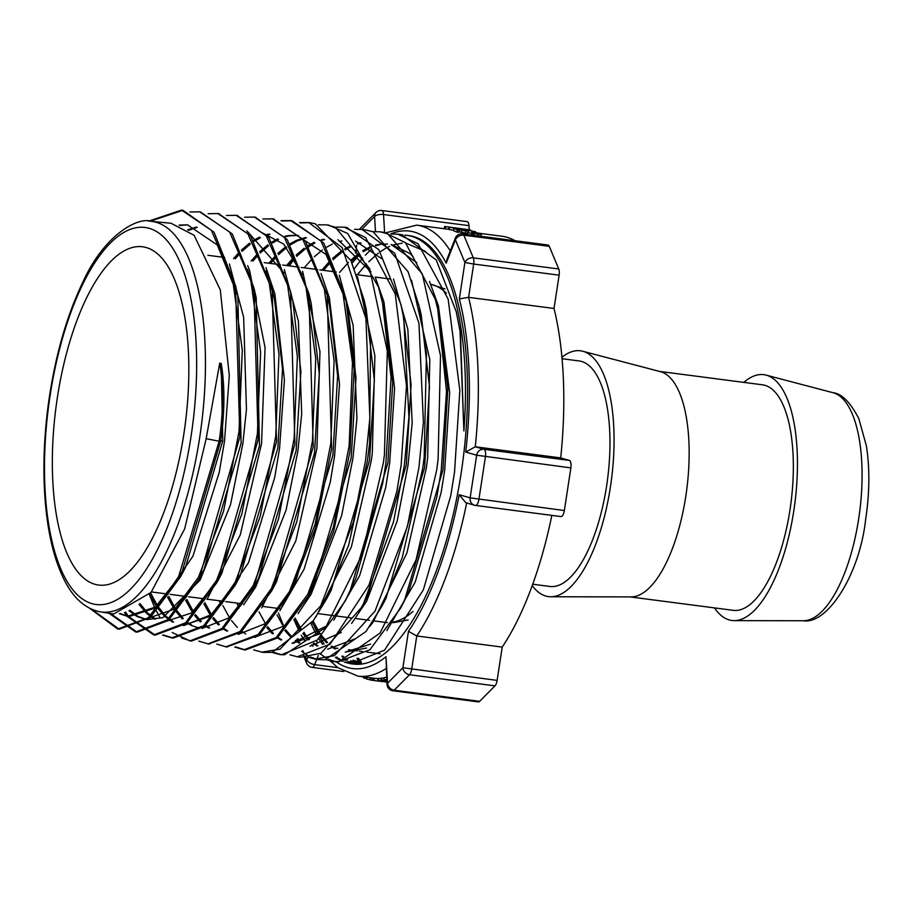 <?xml version="1.0" encoding="UTF-8"?>
<svg xmlns="http://www.w3.org/2000/svg" width="912" height="912" viewBox="0 0 912 912"><rect width="100%" height="100%" fill="white"/><g stroke="black" fill="none" stroke-linecap="round" stroke-linejoin="round"><path stroke-width="1.37" d="M743.839 382.39A123.941 47.356 97.4 0 1 766.126 375.117A123.941 47.356 97.4 0 1 793.793 510.868A123.941 47.356 97.4 0 1 734.171 620.627A123.941 47.356 97.4 0 1 714.484 607.894M475.654 505.453L560.789 516.534A6.817 2.611 -82.6 0 0 560.948 516.568A6.817 2.611 -82.6 0 0 564.357 510.538L470.136 497.861A6.817 6.293 106.1 0 0 475.357 505.408A6.817 2.611 -82.6 0 0 475.505 505.442L475.505 505.442A6.817 2.611 -82.6 0 0 478.914 499.411L485.435 456.764A6.817 2.611 -82.6 0 0 483.941 449.297A6.817 6.293 106.1 0 0 476.657 455.213L570.878 467.89A6.817 2.611 -82.6 0 0 569.384 460.423L483.941 449.297L475.266 446.789L560.709 457.915L569.384 460.423M551.851 515.383A227.407 86.902 97.4 0 1 502.216 647.098L497.12 680.398L402.899 667.732A6.817 5.632 44.7 0 0 409.522 674.743A6.817 2.611 -82.6 0 0 411.677 669.271L416.773 635.972L502.216 647.098M494.965 685.858L479.644 701.339L394.201 690.213A6.817 5.632 -135.3 0 1 387.577 683.202A6.817 2.827 176.6 0 0 387.019 684.422A6.817 6.817 0 0 0 392.947 690.783A6.817 2.611 -82.6 0 0 394.201 690.213L409.522 674.743L494.965 685.858A6.817 2.611 -82.6 0 0 497.12 680.398M392.947 690.783L478.39 701.898A6.817 2.611 -82.6 0 0 479.644 701.339M384.613 232.446L383.542 214.537L468.985 225.663A6.817 2.611 -82.6 0 0 467.149 221.627L381.718 210.501A6.817 6.817 0 0 0 375.983 212.473A6.817 5.632 44.7 0 0 374.581 216.452A6.817 2.827 -3.4 0 1 383.542 214.537A6.817 2.611 -82.6 0 0 381.718 210.501M468.985 225.663L469.224 229.824M478.925 233.244L502.124 236.265A227.407 86.902 97.4 0 1 515.166 240.745M549.275 246.32L558.748 268.972L473.317 257.845A6.817 5.267 157.3 0 0 464.903 262.496L473.681 264.047A6.817 2.611 -82.6 0 0 473.317 257.845L463.832 235.193L549.275 246.32A6.817 2.611 -82.6 0 0 547.998 245.02L462.555 233.894A6.817 6.817 0 0 0 455.327 238.157A6.817 3.466 21.5 0 0 455.419 239.845A6.817 5.267 -22.7 0 1 463.832 235.193A6.817 2.611 -82.6 0 0 462.555 233.894M559.124 275.162L554.029 308.473L468.586 297.346L473.681 264.047L559.124 275.162A6.817 2.611 -82.6 0 0 558.748 268.972M554.029 308.473A227.407 86.902 97.4 0 1 560.709 457.915M570.878 467.89L564.357 510.538M562.077 358.724L579.143 360.947A113.704 43.445 97.4 0 1 606.617 485.902A113.704 43.445 97.4 0 1 549.788 586.45L532.722 584.227M296.845 639.449A6.817 6.817 0 0 0 297.209 640.612A6.817 5.267 -22.7 0 1 296.913 639.392M312.109 667.39A6.817 2.611 -82.6 0 0 314.663 664.62A6.817 3.466 -158.5 0 1 306.74 659.809A6.817 5.267 157.3 0 0 306.694 663.263A6.817 6.817 0 0 0 312.109 667.39L343.835 671.517M387.019 684.422L385.993 656.72A220.59 84.292 97.4 0 1 336.311 661.861M316.544 640.76L317.342 642.641M359.75 229.265A6.817 5.632 -135.3 0 1 360.673 227.943L360.673 227.943A6.817 6.817 0 0 0 359.659 229.254M560.948 516.568L475.505 505.442A6.817 6.817 0 0 1 474.491 505.237L465.793 502.717L459.203 494.703A220.59 84.292 97.4 0 1 408.462 631.332L416.773 635.972A227.407 86.902 -82.6 0 0 466.67 502.968M390.792 233.917A220.59 84.292 97.4 0 1 446.207 263.203L446.983 259.293L455.327 238.157M468.586 297.346L459.34 298.897A220.59 84.292 97.4 0 1 465.724 452.056L475.266 446.789A227.407 86.902 -82.6 0 0 468.586 297.346M356.9 658.487A227.407 86.902 -82.6 0 0 359.02 661.348L353.753 660.664A227.407 86.902 97.4 0 1 353.275 660.037M347.54 659.855L346.15 659.672M343.756 656.412L341.852 656.161A227.407 86.902 -82.6 0 0 344.782 660.106L346.184 660.288M350.721 660.881L361.448 662.283A227.407 86.902 97.4 0 1 358.621 658.475L357.287 658.293M386.711 679.292A229.687 87.769 97.4 0 1 383.77 679.976L384.123 677.684A227.407 86.902 -82.6 0 0 386.585 677.126M386.859 681.697L378.4 680.603A229.687 87.769 97.4 0 1 377.762 680.626L378.115 678.357A227.407 86.902 -82.6 0 0 378.754 678.346L381.216 678.665M370.363 677.764L370.044 679.907A229.687 87.769 97.4 0 0 370.774 680.056L380.429 681.355A229.687 87.769 97.4 0 1 379.78 681.275L381.683 681.526A229.687 87.769 -82.6 0 0 382.333 681.606L373.909 680.489A229.687 87.769 97.4 0 1 373.282 680.432L373.624 678.175A227.407 86.902 -82.6 0 0 374.251 678.243L378.058 678.733M386.813 681.002L381.604 680.329A229.687 87.769 97.4 0 1 380.954 680.409L381.296 678.129A227.407 86.902 -82.6 0 0 381.946 678.049L384.032 678.323M346.332 661.998L353.685 663.982M355.612 663.982L349.456 662.329L359.385 663.617M361.22 663.286L348.031 661.565M334.385 647.862L337.93 648.318M348.544 649.709L357.436 650.86M359.294 651.1L362.395 651.51M367.023 652.114L380.224 653.824M404.848 235.125A216.041 82.547 97.4 0 1 406.889 235.33L408.964 235.604A216.041 82.547 97.4 0 1 461.176 473.009A216.041 82.547 97.4 0 1 353.195 664.061L350.835 663.754L384.568 650.153L423.328 589.893L450.733 495.752L454.529 472.142L459.842 390.359L448.134 299.045L418.084 243.743L397.712 234.156L390.895 233.951M352.021 663.89A216.041 82.547 97.4 0 1 345.386 662.021M343.174 661.052A216.041 82.547 97.4 0 1 336.528 656.971M324.17 643.94A216.041 82.547 97.4 0 1 319.952 637.42M318.003 633.954A216.041 82.547 97.4 0 1 314.549 626.966M110.284 613.48L113.795 613.936L151.061 592.424L184.657 528.926L206.169 438.695L219.724 363.136L221.194 363.443L222.767 440.884L185.444 567.538L180.633 576.646L150.286 617.504L119.21 629.212L91.553 609.205M224.523 441.123L229.3 375.721L220.305 289.868L194.108 235.285L171.023 223.258L151.107 221.331C138.533 216.646 104.458 234.236 82.969 281.922C66.519 316.145 55.016 356.626 48.45 403.4C43.605 439.459 42.647 473.567 45.6 505.715C48.461 535.777 54.572 560.287 63.92 579.245C73.063 597.919 85.181 608.783 100.274 611.838A196.912 75.24 -82.6 0 0 199.648 437.828A196.912 75.24 -82.6 0 0 151.107 221.331M183.061 571.927L155.405 607.039L127.372 616.307L119.415 613.685M179.06 225.127L187.473 224.842L217.261 244.929L237.85 295.648L241.11 443.312L203.752 570.228L174.899 608.885L145.418 619.259L137.37 616.637M242.866 443.54L246.445 409.351L243.652 317.262L229.425 264.001M187.849 224.876L179.915 225.458M120.27 613.548L128.478 616.466L125.617 612.112M127.372 616.295L129.105 616.58L157.024 607.438L192.945 556.183L219.256 472.222L224.5 441.294M136.583 616.227L128.968 610.721M187.724 229.79L196.376 227.042M247.46 269.257L255.086 293.117M253.889 287.725L256.215 297.757L259.464 445.74L221.844 573.306L217.022 582.426L186.458 623.477L155.165 635.117L128.501 616.478M207.013 599.355L240.221 535.002L261.562 443.528L265.05 347.54L249.5 270.1L247.642 265.631M197.231 227.396L188.522 230.371M129.903 610.265L137.518 616.056M138.316 616.489L146.399 619.396M147.151 619.533L162.849 617.663L200.127 580.066L230.542 504.587L242.843 443.722M219.564 577.49L191.702 612.887L163.453 622.212M154.63 619.18L147.014 613.719M146.216 612.967L139.012 604.382M265.711 270.921L273.383 294.85M218.595 213.659L250.561 235.718L272.175 289.412L274.501 299.467L282.538 369.212L277.818 448.168L240.164 575.917L235.353 585.025L204.676 626.316L173.28 638.081L163.453 635.026M279.562 448.396L284.407 379.985L274.865 293.903L266.008 267.661M140.003 603.584L147.174 612.476M147.972 613.263L155.542 619.009M237.895 580.089L211.208 614.711L183.973 625.507M172.699 622.178L165.083 616.706M164.285 615.965L157.058 607.403M156.305 606.309L149.557 594.179M246.958 230.953L284.122 273.076M291.635 296.4L292.9 301.598L300.903 371.515L296.149 450.585L258.427 578.687L253.616 587.795L222.87 629.189L191.383 641.068L181.534 638.001M297.916 450.813L301.69 413.843L298.406 321.275L284.339 269.53M150.605 592.96L157.309 605.465M158.05 606.605L165.22 615.486M166.007 616.261L173.576 622.018M183.221 625.484L212.371 615.486L248.497 562.738L274.729 477.409L279.539 448.567M255.907 583.327L229.243 617.732L202.076 628.448M199.534 628.151L191.497 625.552M190.688 625.142L187.085 622.93M182.297 618.963L175.093 610.402M174.352 609.33L167.591 597.223M166.907 595.73L166.064 593.837M260.262 231.808L283.712 244.108L302.453 274.934M255.132 217.193L287.212 239.503L308.906 293.55L311.231 303.582L319.257 373.692L314.503 453.013L276.541 581.708L271.719 590.828L240.939 632.187L208.711 643.952M261.664 607.882L295.784 541.033L316.931 448.305L319.975 351.622L302.659 271.388M168.788 596.357L175.343 608.509M176.062 609.615L183.244 618.484M187.701 622.394L191.623 624.971M243.618 604.804L255.645 587.111L286.072 510.173L297.893 450.995M274.124 586.154L262.086 604.804M208.757 628.106L205.154 625.906M200.321 621.938L194.609 615.497M192.364 612.351L185.615 600.278M184.931 598.785L183.768 596.14M233.506 258.62L239.183 252.305M241.418 250.082L249.569 243.128M253.593 240.369L259.555 237.131M266.669 234.578L269.222 234.019M328.354 300.47L329.528 305.303L337.634 375.721L332.857 455.441L294.884 584.284L290.073 593.393L259.099 635.117L226.643 646.916M334.613 455.669L339.503 384.214L329.403 297.916L321.058 273.486M270.02 234.361L267.068 235.114M260.365 237.747L254.163 241.315M250.344 244.04L242.011 251.37M239.913 253.536L235.193 258.848M185.455 596.357L185.968 597.542M186.812 599.446L193.355 611.519M195.442 614.574L201.278 621.448M205.77 625.37L209.657 627.935M292.501 588.685L265.62 623.512L238.203 634.41M226.803 631.104L223.212 628.892M218.39 624.937L212.678 618.507M210.41 615.361L203.889 603.904M202.943 601.874L201.449 598.443M251.153 260.923L257.378 253.992M259.646 251.746L267.797 244.838M271.833 242.102L277.761 238.876M284.875 236.311L287.36 235.752M288.238 235.592L296.651 235.319L325.972 254.391L346.742 302.613M281.762 220.989L292.114 220.772L323.749 243.048L345.625 297.494L347.939 307.526L355.999 378.081L351.2 457.858L313.09 587.18L284.305 625.974L254.824 637.214M352.955 458.086L356.934 418.3L353.138 325.276L339.31 275.207M298.406 235.478L297.426 235.399M297.255 235.387L289.093 235.923M288.226 236.105L285.296 236.858M278.57 239.503L272.392 243.025M268.561 245.738L260.239 253.023M258.096 255.212L252.841 261.14M203.148 598.66L203.992 600.632M204.847 602.547L211.402 614.54M213.499 617.584L219.336 624.458M223.805 628.379L227.692 630.933M279.881 610.698L304.061 569.236L330.19 482.539L334.59 455.852M220.989 604.941L219.165 600.746M268.835 263.226L275.584 255.656M277.875 253.388L285.969 246.559M290.039 243.812L296.001 240.608M296.924 240.198L305.577 237.519M300.458 222.938L309.544 222.653L315.221 223.736L350.96 260.593L363.979 299.603L366.248 309.407L374.365 380.19L369.554 460.286L331.25 590.098L326.599 598.91L313.249 620.787L272.186 652.365L263.557 652.388M315.997 616.808L351.348 547.006L371.321 460.514L372.301 453.036L374.9 355.68L357.436 276.598M306.421 237.872L297.734 240.768M296.788 241.213L290.586 244.724M286.733 247.448L278.468 254.676M276.313 256.888L270.533 263.443M220.864 600.962L222.026 603.698M222.904 605.625L229.436 617.572M231.545 620.639L237.348 627.456M241.874 631.378L245.716 633.886M298.064 613.582L311.174 594.1L341.612 515.702L352.933 458.28M239.001 607.985L236.869 603.049M286.516 265.529L293.801 257.355M296.104 255.075L304.186 248.269M308.245 245.51L314.15 242.341M321.366 239.776L323.817 239.252M337.964 239.696L370.933 271.822M328.89 225.196L347.723 233.495L378.514 287.132L384.556 311.174L392.741 382.242L387.908 462.715L349.604 592.675L347.415 596.722M333.769 620.183L359.636 575.689L385.662 487.612L389.663 462.943L394.588 388.409L383.929 301.918L375.596 278.149M324.638 239.594L321.765 240.301M314.959 242.945L305.942 248.429M304.95 249.17L296.696 256.363M294.53 258.563L288.215 265.745M326.986 625.7L292.159 643.302M280.907 640.019L277.419 637.91M272.506 633.908L266.84 627.616M304.175 267.82L311.995 259.031M314.321 256.751L322.403 249.979M326.496 247.243L332.367 244.085M339.458 241.543L341.954 240.985M346.56 227.476L378.811 249.637L400.915 304.528L402.979 313.432L411.095 384.625L406.25 465.131L367.741 595.673L361.483 607.449L321.013 653.22L300.789 657.21L297.449 656.8L330.144 644.134L369.075 584.945L396.857 491.408L401.143 465.188L406.478 385.981L395.284 294.017L365.632 237.61L344.326 227.202L336.494 227.077M408.006 465.371L412.178 422.701L407.858 329.255L393.494 279.083M381.49 258.563L355.555 241.087M258.974 611.838L265.506 623.614M267.672 626.704L273.44 633.441M278.023 637.385L281.808 639.859M292.045 643.382L320.511 633.635M341.259 632.472L309.932 646.22M298.919 642.971L295.306 640.794M290.506 636.895L284.875 630.648M321.879 270.123L330.201 260.695M332.527 258.415L340.575 251.689M344.645 248.976L350.596 245.807M357.447 243.367L360.183 242.752M419.6 308.028L421.264 315.221L429.461 386.677L424.604 467.56L385.958 598.477L381.957 606.07L366.054 631.435L324.98 659.843L318.562 659.547M369.292 626.989L372.905 622.429L406.923 552.923L426.371 467.799L427.66 457.721L429.803 359.704L411.506 280.235M361.015 243.105L357.869 243.903M351.394 246.411L345.203 249.888M341.339 252.578L333.131 259.692M330.931 261.904L323.578 270.351M277.009 614.905L283.529 626.635M285.695 629.747L291.452 636.428M295.91 640.27L299.831 642.812M351.599 623.477L366.715 601.031L397.142 521.185L407.983 465.553M355.817 638.571L327.602 649.184M317 645.947L313.238 643.655M308.552 639.859L302.852 633.589M300.55 630.454L294.086 619.316M339.572 272.426L348.418 262.394M350.732 260.137L358.792 253.411M362.691 250.789L368.744 247.54M369.668 247.129L373.19 245.807M375.413 245.146L378.4 244.484M379.312 244.325L387.532 244.074M391.339 244.655L416.818 262.702M438.649 313.112L447.838 388.786L442.947 469.988L404.312 601.076L400.528 608.247L369.976 649.675L337.679 662.044L333.04 661.439L339.025 661.622L380.053 633.076L416.089 559.717L436.745 469.828L438.125 459.192L440.507 355.634L422.324 273.942L387.634 233.734L379.916 231.808L372.814 231.648M386.859 630.602L415.211 582.073L441.123 492.64L444.714 470.216L449.662 392.57L438.433 305.908L429.495 281.42M413.125 256.546L409.807 253.445L391.168 244.473M379.244 244.826L375.847 245.681M369.542 248.144L363.261 251.689M359.567 254.288L351.337 261.402M295.043 617.994L301.541 629.656M303.673 632.689L309.499 639.403M313.853 643.142L317.9 645.787M370.625 644.1L345.272 652.103M335.012 648.945L331.079 646.528M326.61 642.869L320.83 636.496M318.619 633.475L312.109 622.36M357.242 274.729L366.613 264.07A205.474 78.512 97.4 0 0 357.595 274.774M313.055 621.049L319.599 632.677M321.662 635.607L327.556 642.413M331.717 646.015L335.924 648.774M345.226 652.137L366.521 648.044M183.814 434.215A170.555 65.174 97.4 0 1 98.576 585.048A170.555 65.174 97.4 0 1 55.963 407.504A170.555 65.174 97.4 0 1 142.603 246.787A170.555 65.174 97.4 0 1 183.814 434.215M478.07 234.19L481.331 234.612A229.687 87.769 -82.6 0 0 480.293 233.996L473.556 233.255A229.687 87.769 97.4 0 1 474.001 233.518L478.07 234.19L477.808 235.889M481.331 234.612L481.08 236.311M473.556 233.255L473.237 235.285M474.001 233.518L473.716 235.353M444.315 228.73L444.646 226.552A229.687 87.769 97.4 0 1 445.649 226.632L445.307 228.866M445.649 226.632L465.907 229.3M466.397 230.861L453.868 228.479A229.687 87.769 97.4 0 1 457.345 229.938L458.782 230.12A229.687 87.769 -82.6 0 0 456 228.923L465.895 231.055L467.97 230.827L461.939 229.562A229.687 87.769 97.4 0 1 462.566 229.79L466.75 230.782M467.617 233.073L467.97 230.827M467.799 233.426L458.531 231.739M453.868 228.479L453.526 230.725A227.407 86.902 -82.6 0 1 457.003 232.184L457.345 229.938M458.782 230.12L458.44 232.366L457.003 232.184M475.574 231.682L448.864 227.145A229.687 87.769 97.4 0 1 449.502 227.293L475.574 231.682L475.426 232.628M449.502 227.293L449.16 229.539A227.407 86.902 -82.6 0 0 448.522 229.391L448.864 227.145M471.629 233.267L468.073 232.64M453.595 230.223L449.16 229.539M458.451 228.479L470.592 230.063A229.687 87.769 -82.6 0 0 470.147 229.961L465.166 229.197A229.687 87.769 97.4 0 1 466.385 229.448L457.813 228.331A229.687 87.769 97.4 0 1 458.451 228.479L458.428 228.616M470.592 230.063L470.501 230.633M476.303 233.164L479.564 233.586A229.687 87.769 -82.6 0 0 478.515 233.027L471.778 232.264A229.687 87.769 97.4 0 1 472.234 232.503L476.246 233.495M472.234 232.503L471.892 234.76A227.407 86.902 -82.6 0 0 471.436 234.521L471.778 232.264M473.294 234.988L471.892 234.76M357.162 661.713A229.687 87.769 97.4 0 1 356.672 661.04M358.929 661.952L359.02 661.348M383.77 679.976L385.673 680.215A229.687 87.769 -82.6 0 0 386.756 679.999M377.762 680.626L384.83 681.538A229.687 87.769 97.4 0 1 383.211 681.538L386.882 682.13M387.44 682.153L385.138 681.788A229.687 87.769 -82.6 0 0 386.722 681.788L386.859 681.811M378.4 680.603L378.754 678.346M379.78 681.275A229.687 87.769 97.4 0 1 379.141 681.196M373.909 680.489L374.251 678.243M372.438 680.284L372.78 678.072M370.774 680.056L371.116 677.855M370.055 679.782L366.362 678.95L366.704 676.704M366.442 678.403L364.162 678.106A229.687 87.769 97.4 0 1 363.557 677.855L363.706 676.898M364.162 678.106L364.333 676.978M380.954 680.409L386.825 681.173M381.604 680.329L381.946 678.049M222.767 440.884L219.131 441.226A112.963 43.16 -82.6 0 0 219.724 363.136M180.633 576.646L220.567 441.419A112.963 43.16 -82.6 0 0 221.194 363.443M119.21 629.212L117.762 629.029L148.2 617.846L178.034 578.607L219.131 441.226L206.169 438.695M150.127 221.251L182.97 210.284L214.024 232.184L235.524 285.604L239.833 436.928L198.941 579.325L168.401 620.468L137.131 632.164L110.5 613.514M200.378 211.926L232.321 233.985L253.901 287.702L258.142 439.618L217.022 582.426M272.175 289.412L276.541 441.682L235.353 585.048M236.915 215.426L268.926 237.667L290.563 291.589L294.895 444.178L253.604 587.795M308.906 293.55L313.226 446.755L271.719 590.828M273.269 218.948L305.429 241.213L327.203 295.249L331.615 448.818L315.541 528.105L290.073 593.393M345.625 297.494L354.13 369.645L349.934 451.451L333.803 530.875L308.267 596.288L277.191 638.104L245.374 649.96L235.604 646.927M117.762 629.029L89.615 608.281M148.531 221.183L181.522 210.102L211.322 230.246L232.606 279.368L242.273 350.048L239.024 431.513L223.543 511.37L198.349 577.513L167.432 619.875L135.694 631.982L109.007 613.274M189.958 211.96L199.66 211.823L229.573 231.967L250.925 281.227L260.627 352.112L257.378 433.827L241.862 513.958L216.589 580.317L185.569 622.805L153.729 634.934L127.019 616.25M126.939 616.136L124.522 612.488M208.153 213.716L217.865 213.556L247.847 233.78L269.257 283.176L278.981 354.221L275.755 436.141L260.194 516.488L234.851 583.053L203.764 625.678L171.832 637.898L162.621 635.14M226.415 215.471L236.185 215.323L266.201 235.706L287.622 285.251L297.358 356.478L294.109 438.581L278.502 519.11L253.103 585.812L221.947 628.55L189.947 640.885L172.243 632.518M160.067 617.743L155.222 608.806M154.652 607.62L149.317 594.453M244.667 217.216L254.414 217.09L284.498 237.542L305.976 287.234L315.734 358.655L312.451 441.009L296.799 521.744L271.331 588.616L240.084 631.492L207.993 643.872L198.759 641.102M262.838 218.96L272.551 218.846L302.761 239.297L324.319 289.138L334.1 360.821L330.794 443.46L315.073 524.457L289.503 591.546L258.142 634.513L225.925 646.825L216.782 644.077M280.964 220.693L290.677 220.579L320.99 241.03L342.638 290.996L352.465 362.908L349.148 445.797L333.382 527.079L307.72 594.385L276.245 637.488L243.926 649.777L234.772 647.041M363.979 299.603L370.546 340.176L369.588 443.266L367.433 460.799L348.692 544.988L326.599 598.91M222.243 603.436L221.468 601.042M382.39 301.804L391.077 377.648L385.879 463.205L382.732 483.223L355.84 578.356L345.169 601.065L317.262 640.087L281.5 654.725M281.01 654.645L273.304 652.183M240.711 605.944L239.902 603.448M289.275 265.882L294.565 258.62M400.915 304.528L403.742 318.379L408.941 417.046L404.312 465.599L393.494 521.835L363.523 603.676M365.29 229.915L373.156 231.773L408.086 271.73L419.303 306.74L426.451 353.457L424.171 457.22L422.769 468.004L402.135 557.996L381.957 606.07M317.057 659.273L310.205 656.959M308.621 656.161L301.564 651.293M294.052 643.37L293.311 642.413M283.837 626.373L278.377 612.932M379.916 231.819L384.226 232.378L405.441 242.695L435.241 299.159L437.737 309.031L446.515 391.351L441.214 470.41L436.859 497.017L408.986 590.657L400.528 608.247M335.422 661.667L328.639 659.387M326.735 658.418L320.009 653.71M312.953 646.312L311.79 644.818M305.429 634.934L304.027 632.312M352.089 263.055L359.716 254.471M401.725 234.658L436.221 259.931L456.251 311.744L460.036 331.159L463.889 430.966L460.446 332.857L456.251 311.744M368.801 261.79L376.531 254.608M377.443 253.878L378.332 253.183M380.247 251.769L385.651 248.349M386.46 247.904L389.595 246.388M392 245.408L392.981 245.054M393.437 244.906L402.215 243.196M406.011 243.219L425.516 251.416M344.269 662.135L350.835 663.754M293.915 619.556L299.227 631.48M301.256 635.254L305.041 641.341M326.291 659.729L333.04 661.451M308.142 657.267L315.244 659.091L334.476 655.614L375.003 611.165L407.356 526.623L418.939 467.503L423.407 422.302L418.961 323.258L394.748 253.308L362.121 229.493L354.563 229.345M289.97 654.839L297.449 656.811M271.958 652.399L279.653 654.497L284.635 654.725L325.652 627.433L361.939 555.032L383.359 462.874L384.408 454.906L387.315 351.109L369.622 268.595L335.251 227.179L326.53 224.865L318.425 224.797M253.684 649.88L261.858 652.16L280.064 649.139L320.659 605.887L353.32 522.131L365.552 460.56L369.862 418.004L365.94 318.527L342.171 247.597L308.735 222.539L299.524 222.585M342.114 661.246A216.041 82.547 97.4 0 1 335.434 657.415M322.688 644.488A216.041 82.547 97.4 0 1 318.767 638.628M316.635 634.98A216.041 82.547 97.4 0 1 311.129 623.671M354.437 268.573A216.041 82.547 97.4 0 1 362.657 258.199M365.347 255.223A216.041 82.547 97.4 0 1 371.218 249.478M406.889 235.33A216.041 82.547 97.4 0 1 463.889 430.966M561.94 357.265A123.941 47.356 97.4 0 1 582.745 351.245A123.941 47.356 97.4 0 1 610.413 486.997A123.941 47.356 97.4 0 1 550.78 596.756A123.941 47.356 97.4 0 1 532.22 585.607M582.745 351.245L660.425 371.663A113.704 43.445 97.4 0 1 685.801 496.208A113.704 43.445 97.4 0 1 631.104 596.904L550.78 596.756M659.387 371.389L762.523 384.818A113.704 43.445 97.4 0 1 789.997 509.774A113.704 43.445 97.4 0 1 733.168 610.322L630.032 596.904M858.682 518.791A115.129 43.993 97.4 0 1 803.301 620.753C826.831 624.788 859.48 575.803 865.682 519.213C869.638 492.765 869.877 468.346 866.4 445.945L858.808 418.597C850.303 402.238 841.696 393.596 832.987 392.696A115.129 43.993 97.4 0 1 858.682 518.791M330.349 660.961L337.805 667.652L357.971 676.145A227.407 86.902 -82.6 0 0 386.072 668.564M408.462 631.332L402.899 667.732L387.577 683.202L385.993 656.72M356.102 252.567L356.375 250.823M361.733 229.436L374.581 216.452L375.482 231.534M450.3 250.914A227.407 86.902 -82.6 0 0 416.681 225.139L386.164 232.697M446.207 263.203L455.419 239.845L464.903 262.496L459.34 298.897M465.724 452.056L476.657 455.213L470.136 497.861L459.203 494.703M307.72 657.313L306.74 659.809L305.748 657.449M337.782 667.63L314.663 664.62L316.76 659.319M316.795 659.216L318.311 655.397M305.463 656.754L305.098 655.899M303.981 653.209L302.887 650.621M299.558 642.652L297.836 638.56M191.064 436.312A190.095 72.641 97.4 0 1 60.488 568.222A190.095 72.641 97.4 0 1 110.215 243.23A190.095 72.641 97.4 0 1 191.064 436.312M465.895 231.055L465.553 233.312M459.386 229.619L459.044 231.865M461.609 230.2L461.267 232.446M366.738 679.132L367.012 677.331M412.988 611.428A170.555 65.174 97.4 0 1 393.448 622.064M387.349 622.543A170.555 65.174 97.4 0 1 385.115 622.349L387.315 622.588M430.806 284.362A170.555 65.174 97.4 0 1 446.401 293.254M832.987 392.696L766.126 375.117M803.301 620.753L734.171 620.627M355.486 253.183L355.919 250.367M356.113 249.067L356.706 245.225M360.673 227.943L375.983 212.473M306.694 663.263L304.266 657.461M304.038 656.914L303.172 654.839M297.551 641.421L297.209 640.612M357.971 676.145L373.624 678.186M100.274 611.838L111.07 613.605M145.418 619.259L147.14 619.544M254.779 637.26L255.371 637.351M468.312 231.078L467.97 233.324M182.97 210.284L181.522 210.102M137.131 632.164L135.694 631.982M155.165 635.117L153.729 634.934M219.313 213.75L217.865 213.556M173.28 638.081L171.832 637.898M237.633 215.506L236.185 215.323M191.383 641.068L189.947 640.885M255.862 217.284L254.414 217.09M209.429 644.054L207.993 643.872M273.999 219.04L272.551 218.846M227.373 647.018L225.925 646.825M292.114 220.772L290.677 220.579M245.374 649.96L243.926 649.777M345.169 601.065L349.604 592.675M437.737 309.031L439.595 317.057M313.09 587.18L308.279 596.288M329.528 305.303L327.203 295.249M292.9 301.598L290.575 291.566M203.752 570.228L198.941 579.337M237.85 295.648L235.524 285.604M397.712 234.133L402.671 234.783M315.244 659.125L319.223 659.638M362.93 229.607L365.78 229.972M279.653 654.485L282.332 654.839M344.326 227.179L347.335 227.578M261.858 652.171L263.887 652.433M326.53 224.865L328.89 225.173M308.735 222.551L310.445 222.779M416.681 225.139L448.533 229.288M408.154 619.955L392.958 622.736M430.795 284.339L444.988 288.933M151.46 591.934L168.253 594.122M170.134 594.362L186.789 596.528M188.579 596.767L205.36 598.945M207.149 599.184L223.919 601.361M225.686 601.601L242.455 603.778M262.804 606.423L279.562 608.612M318.436 613.673L333.906 615.68M336.95 616.079L351.679 617.994M355.486 618.496L369.497 620.32M374.034 620.912L385.115 622.349M207.89 255.292L224.694 257.48M264.206 262.622L280.463 264.731M282.731 265.027L299.068 267.159M301.256 267.444L317.627 269.576M319.77 269.849L336.186 271.993M356.752 274.672L372.78 276.758M375.208 277.066L390.575 279.072"/></g></svg>
